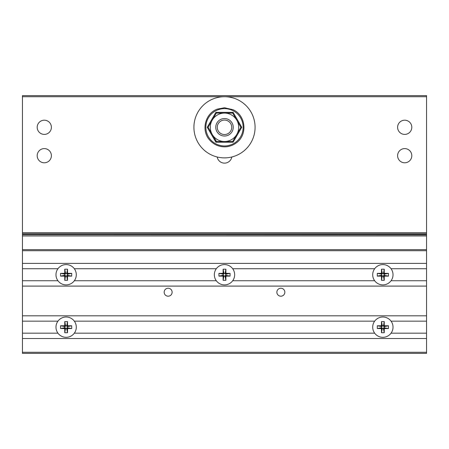 <?xml version="1.0" encoding="UTF-8"?>
<svg xmlns="http://www.w3.org/2000/svg" width="449" height="449" viewBox="0 0 449 449"><rect width="100%" height="100%" fill="white"/><g stroke="black" fill="none" stroke-linecap="round" stroke-linejoin="round"><path stroke-width="0.67" d="M55.979 274.737A10.159 10.159 0 0 1 66.138 264.584A10.159 10.159 0 0 1 76.296 274.737A10.159 10.159 0 0 1 66.138 284.896A10.159 10.159 0 0 1 55.979 274.737M67.53 272.908L67.53 269.17L64.746 269.17L64.746 272.908L64.308 273.346L60.564 273.346L60.564 276.129L64.308 276.129L64.746 276.573L64.746 280.311L67.53 280.311L67.53 276.573L67.967 276.129L71.705 276.129L71.705 273.346L67.967 273.346L67.53 272.908L66.699 273.738L67.53 269.17M66.699 273.301L65.571 273.301L64.746 269.17M65.571 273.301L65.571 273.738L64.746 272.908M65.571 273.738L65.133 274.176L64.308 273.346M65.133 274.176L60.564 273.346M64.695 274.176L64.695 275.304L60.564 276.129M64.695 275.304L65.133 275.304L64.308 276.129M65.133 275.304L65.571 275.742L64.746 276.573M65.571 275.742L64.746 280.311M65.571 276.18L66.699 276.18L67.53 280.311M66.699 276.18L66.699 275.742L67.53 276.573M66.699 275.742L67.137 275.304L67.967 276.129M67.137 275.304L71.705 276.129M67.575 275.304L67.575 274.176L71.705 273.346M67.575 274.176L66.699 273.738M67.137 274.176L67.967 273.346M280.855 288.23A3.985 3.985 0 0 0 276.87 292.215A3.985 3.985 0 0 0 280.855 296.2A3.985 3.985 0 0 0 284.84 292.215A3.985 3.985 0 0 0 280.855 288.23M168.145 288.23A3.985 3.985 0 0 0 164.16 292.215A3.985 3.985 0 0 0 168.145 296.2A3.985 3.985 0 0 0 172.13 292.215A3.985 3.985 0 0 0 168.145 288.23M232.689 268.732L374.674 268.732M232.689 280.748L374.674 280.748M391.057 268.732L426.55 268.732L426.55 263.383L22.45 263.383L22.45 249.622L426.55 249.622L426.55 263.383M391.057 280.748L426.55 280.748L426.55 268.732M391.057 321.158L426.55 321.158L426.55 315.804L22.45 315.804L22.45 286.097L426.55 286.097L426.55 315.804M391.057 333.169L426.55 333.169L426.55 321.158M74.326 280.748L216.311 280.748M74.326 268.732L216.311 268.732M74.326 333.169L374.674 333.169M74.326 321.158L374.674 321.158M426.55 250.71L22.45 250.71M426.55 95.626L22.45 95.626L426.55 95.626L426.55 249.622M426.55 234.748L22.45 234.748L426.55 234.878M426.55 235.966L22.45 235.966L22.45 249.622M22.45 352.285L22.45 338.524L426.55 338.524L426.55 353.374L22.45 353.374L22.45 352.285L426.55 352.285M426.55 338.524L426.55 333.169M426.55 286.097L426.55 280.748M22.45 338.524L22.45 315.804M22.45 286.097L22.45 263.383M22.45 235.966L22.45 234.878M22.45 280.748L57.943 280.748M22.45 268.732L57.943 268.732M22.45 333.169L57.943 333.169M22.45 321.158L57.943 321.158M224.5 118.558A8.739 8.739 0 0 0 215.761 127.297A8.739 8.739 0 0 0 224.5 136.036A8.739 8.739 0 0 0 233.239 127.297A8.739 8.739 0 0 0 224.5 118.558M233.121 142.232L215.879 142.232L207.253 127.297L215.879 112.362L233.121 112.362L241.747 127.297L233.121 142.232L232.7 141.497L236.797 134.397A14.2 14.2 0 0 0 224.5 113.097A14.2 14.2 0 0 0 212.203 134.397A14.2 14.2 0 0 0 236.797 134.397L240.894 127.297L240.715 126.988M236.797 120.197L232.7 113.097L240.894 127.297L240.715 127.606M232.52 141.497L216.3 141.497L212.203 134.397L216.48 141.497M212.203 134.397L208.285 127.606M208.285 126.988L216.3 113.097L232.7 113.097L233.121 112.362M208.106 127.297L207.253 127.297M215.879 112.362L216.3 113.097M216.3 141.497L215.879 142.232M241.747 127.297L240.894 127.297M255.083 127.297A30.583 30.583 0 0 0 224.5 96.715A30.583 30.583 0 0 0 193.917 127.297A30.583 30.583 0 0 0 224.5 157.88A30.583 30.583 0 0 0 255.083 127.297M231.813 156.993A7.425 7.425 0 0 1 217.187 156.993M44.294 148.597A7.1 7.1 0 0 0 37.194 155.696A7.1 7.1 0 0 0 44.294 162.791A7.1 7.1 0 0 0 51.394 155.696A7.1 7.1 0 0 0 44.294 148.597M404.706 120.197A7.1 7.1 0 0 0 397.606 127.297A7.1 7.1 0 0 0 404.706 134.397A7.1 7.1 0 0 0 411.806 127.297A7.1 7.1 0 0 0 404.706 120.197M404.706 148.597A7.1 7.1 0 0 0 397.606 155.696A7.1 7.1 0 0 0 404.706 162.791A7.1 7.1 0 0 0 411.806 155.696A7.1 7.1 0 0 0 404.706 148.597M44.294 120.197A7.1 7.1 0 0 0 37.194 127.297A7.1 7.1 0 0 0 44.294 134.397A7.1 7.1 0 0 0 51.394 127.297A7.1 7.1 0 0 0 44.294 120.197M426.55 96.715L22.45 96.715L22.45 232.689L426.55 232.689M426.55 233.783L22.45 233.783L22.45 234.631L426.55 234.631M22.45 233.783L22.45 232.689M22.45 96.715L22.45 95.626M214.341 274.737A10.159 10.159 0 0 1 224.5 264.584A10.159 10.159 0 0 1 234.659 274.737A10.159 10.159 0 0 1 224.5 284.896A10.159 10.159 0 0 1 214.341 274.737M225.892 272.908L225.892 269.17L223.108 269.17L223.108 272.908L222.67 273.346L218.932 273.346L218.932 276.129L222.67 276.129L223.108 276.573L223.108 280.311L225.892 280.311L225.892 276.573L226.33 276.129L230.068 276.129L230.068 273.346L226.33 273.346L225.892 272.908L225.061 273.738L225.892 269.17M225.061 273.301L223.939 273.301L223.108 269.17M223.939 273.301L223.939 273.738L223.108 272.908M223.939 273.738L223.495 274.176L222.67 273.346M223.495 274.176L218.932 273.346M223.058 274.176L223.058 275.304L218.932 276.129M223.058 275.304L223.495 275.304L222.67 276.129M223.495 275.304L223.939 275.742L223.108 276.573M223.939 275.742L223.108 280.311M223.939 276.18L225.061 276.18L225.892 280.311M225.061 276.18L225.061 275.742L225.892 276.573M225.061 275.742L225.505 275.304L226.33 276.129M225.505 275.304L230.068 276.129M225.942 275.304L225.942 274.176L230.068 273.346M225.942 274.176L225.061 273.738M225.505 274.176L226.33 273.346M55.979 327.164A10.159 10.159 0 0 1 66.138 317.005A10.159 10.159 0 0 1 76.296 327.164A10.159 10.159 0 0 1 66.138 337.322A10.159 10.159 0 0 1 55.979 327.164M67.53 325.334L67.53 321.591L64.746 321.591L64.746 325.334L64.308 325.772L60.564 325.772L60.564 328.556L64.308 328.556L64.746 328.994L64.746 332.731L67.53 332.731L67.53 328.994L67.967 328.556L71.705 328.556L71.705 325.772L67.967 325.772L67.53 325.334L66.699 326.159L67.53 321.591M66.699 325.721L65.571 325.721L64.746 321.591M65.571 325.721L65.571 326.159L64.746 325.334M65.571 326.159L65.133 326.597L64.308 325.772M65.133 326.597L60.564 325.772M64.695 326.597L64.695 327.725L60.564 328.556M64.695 327.725L65.133 327.725L64.308 328.556M65.133 327.725L65.571 328.163L64.746 328.994M65.571 328.163L64.746 332.731M65.571 328.606L66.699 328.606L67.53 332.731M66.699 328.606L66.699 328.163L67.53 328.994M66.699 328.163L67.137 327.725L67.967 328.556M67.137 327.725L71.705 328.556M67.575 327.725L67.575 326.597L71.705 325.772M67.575 326.597L66.699 326.159M67.137 326.597L67.967 325.772M372.704 327.164A10.159 10.159 0 0 1 382.862 317.005A10.159 10.159 0 0 1 393.021 327.164A10.159 10.159 0 0 1 382.862 337.322A10.159 10.159 0 0 1 372.704 327.164M384.254 325.334L384.254 321.591L381.47 321.591L381.47 325.334L381.033 325.772L377.295 325.772L377.295 328.556L381.033 328.556L381.47 328.994L381.47 332.731L384.254 332.731L384.254 328.994L384.692 328.556L388.436 328.556L388.436 325.772L384.692 325.772L384.254 325.334L383.429 326.159L384.254 321.591M383.429 325.721L382.301 325.721L381.47 321.591M382.301 325.721L382.301 326.159L381.47 325.334M382.301 326.159L381.863 326.597L381.033 325.772M381.863 326.597L377.295 325.772M381.426 326.597L381.426 327.725L377.295 328.556M381.426 327.725L381.863 327.725L381.033 328.556M381.863 327.725L382.301 328.163L381.47 328.994M382.301 328.163L381.47 332.731M382.301 328.606L383.429 328.606L384.254 332.731M383.429 328.606L383.429 328.163L384.254 328.994M383.429 328.163L383.867 327.725L384.692 328.556M383.867 327.725L388.436 328.556M384.305 327.725L384.305 326.597L388.436 325.772M384.305 326.597L383.429 326.159M383.867 326.597L384.692 325.772M372.704 274.737A10.159 10.159 0 0 1 382.862 264.584A10.159 10.159 0 0 1 393.021 274.737A10.159 10.159 0 0 1 382.862 284.896A10.159 10.159 0 0 1 372.704 274.737M384.254 272.908L384.254 269.17L381.47 269.17L381.47 272.908L381.033 273.346L377.295 273.346L377.295 276.129L381.033 276.129L381.47 276.573L381.47 280.311L384.254 280.311L384.254 276.573L384.692 276.129L388.436 276.129L388.436 273.346L384.692 273.346L384.254 272.908L383.429 273.738L384.254 269.17M383.429 273.301L382.301 273.301L381.47 269.17M382.301 273.301L382.301 273.738L381.47 272.908M382.301 273.738L381.863 274.176L381.033 273.346M381.863 274.176L377.295 273.346M381.426 274.176L381.426 275.304L377.295 276.129M381.426 275.304L381.863 275.304L381.033 276.129M381.863 275.304L382.301 275.742L381.47 276.573M382.301 275.742L381.47 280.311M382.301 276.18L383.429 276.18L384.254 280.311M383.429 276.18L383.429 275.742L384.254 276.573M383.429 275.742L383.867 275.304L384.692 276.129M383.867 275.304L388.436 276.129M384.305 275.304L384.305 274.176L388.436 273.346M384.305 274.176L383.429 273.738M383.867 274.176L384.692 273.346M221.75 133.982A7.229 7.229 0 0 1 217.816 124.547A7.229 7.229 0 0 1 227.25 120.613A7.229 7.229 0 0 1 231.184 130.047A7.229 7.229 0 0 1 221.75 133.982M224.5 145.959A18.662 18.662 0 0 0 243.162 127.297A18.662 18.662 0 0 0 224.5 108.636A18.662 18.662 0 0 0 205.838 127.297A18.662 18.662 0 0 0 224.5 145.959M224.5 107.749L233.098 109.741C245.85 115.32 247.837 134.7 236.483 142.743C232.941 145.442 228.951 146.806 224.5 146.845C218.663 146.739 213.775 144.533 209.835 140.228C200.838 130.788 205.002 113.44 217.305 109.118L224.5 107.749"/></g></svg>
